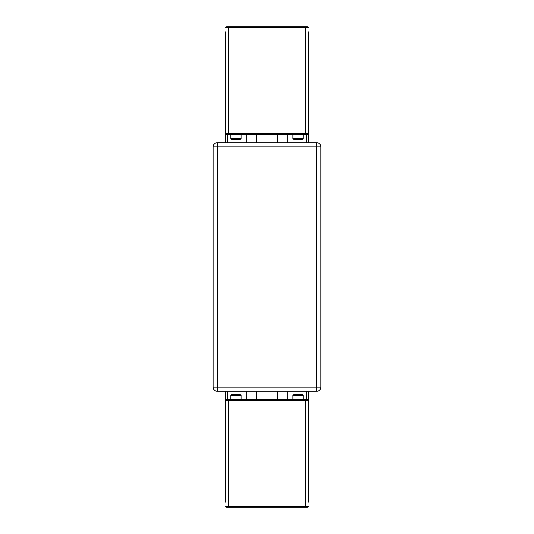 <?xml version="1.0" encoding="UTF-8"?>
<svg xmlns="http://www.w3.org/2000/svg" width="534" height="534" viewBox="0 0 534 534"><rect width="100%" height="100%" fill="white"/><g stroke="black" fill="none" stroke-linecap="round" stroke-linejoin="round"><path stroke-width="0.8" d="M308.432 482.235L308.432 391.295M308.432 142.705L308.432 134.421L307.397 134.421L308.432 134.421L308.432 51.765M308.432 502.12L308.432 400.613L307.397 399.579L308.432 399.579L225.568 399.579L225.568 391.295M287.713 399.579L287.713 391.295M287.713 142.705L287.713 134.421M246.287 399.579L246.287 391.295M246.287 142.705L246.287 134.421M225.568 31.88L225.568 133.387L226.603 134.421L307.397 134.421L308.432 133.387L308.432 31.88M225.568 142.705L225.568 51.765M292.892 395.434L303.252 395.434L302.217 394.399L293.927 394.399L292.892 395.434L292.892 399.579M303.252 395.434L303.252 399.579M230.748 395.434L241.108 395.434L240.073 394.399L231.783 394.399L230.748 395.434L230.748 399.579M241.108 395.434L241.108 399.579M225.568 399.579L225.568 400.613L226.603 399.579L225.568 399.579L225.568 482.235M225.568 496.94L225.568 482.442M226.603 507.3L225.568 506.265L226.603 507.3L307.397 507.3L308.432 506.265L228.679 506.265L228.679 400.613L225.568 400.613L225.568 502.12M308.432 482.442L308.432 496.94M228.679 507.3L228.679 506.265L225.568 506.265M228.679 399.579L228.679 400.613L308.432 400.613M241.108 138.566L230.748 138.566L231.783 139.601L240.073 139.601L241.108 138.566L241.108 134.421M230.748 138.566L230.748 134.421M303.252 138.566L292.892 138.566L293.927 139.601L302.217 139.601L303.252 138.566L303.252 134.421M292.892 138.566L292.892 134.421M308.432 37.06L308.432 51.558M225.568 51.558L225.568 37.06M307.397 26.7L226.603 26.7L225.568 27.735L308.432 27.735L307.397 26.7L308.432 27.735M226.603 26.7L225.568 27.735M308.432 133.387L225.568 133.387M320.861 302.217L320.861 231.783M213.139 302.217L213.139 231.783M320.861 222.211L320.861 228.926L320.861 222.211M320.861 342.614L320.861 357.113L320.861 342.614M213.139 367.218L213.139 373.934M213.139 201.498L213.139 208.213M213.139 342.614L213.139 357.113M256.64 142.705L256.64 134.421M277.36 142.705L277.36 134.421M316.715 142.705A4.145 4.145 0 0 1 320.861 146.85L316.715 146.85L316.715 142.705L217.285 142.705L217.285 146.85L213.139 146.85A4.145 4.145 0 0 1 217.285 142.705M256.64 391.295L256.64 399.579M277.36 391.295L277.36 399.579M217.285 391.295A4.145 4.145 0 0 1 213.139 387.15L217.285 387.15L217.285 391.295L316.715 391.295L316.715 387.15L320.861 387.15A4.145 4.145 0 0 1 316.715 391.295M320.861 191.386L320.861 176.887M320.861 332.502L320.861 325.787M320.861 387.15L320.861 146.85M213.139 146.85L213.139 387.15M306.362 399.579L306.362 391.295M306.362 142.705L306.362 134.421M227.638 399.579L227.638 391.295M227.638 142.705L227.638 134.421M305.321 507.3L305.321 399.579M305.321 134.421L305.321 26.7M228.679 26.7L228.679 134.421M217.285 146.85L316.715 146.85L316.715 387.15L217.285 387.15L217.285 146.85"/></g></svg>
